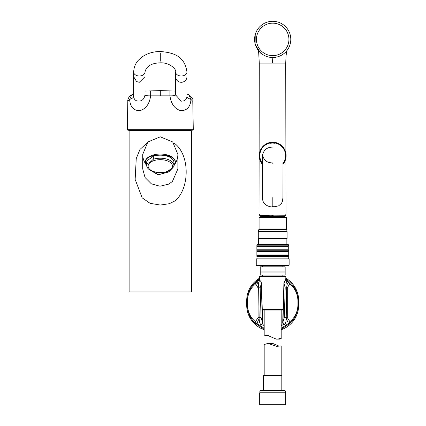 <?xml version="1.0" encoding="UTF-8"?>
<svg xmlns="http://www.w3.org/2000/svg" width="426" height="426" viewBox="0 0 426 426"><rect width="100%" height="100%" fill="white"/><g stroke="black" fill="none" stroke-linecap="round" stroke-linejoin="round"><path stroke-width="0.64" d="M260.968 390.53L284.935 390.53L285.5 391.095L259.876 391.095L260.446 390.53M259.679 392.793L285.702 392.793L285.702 404.7L259.679 404.7L259.679 392.793M281.815 390.53L281.815 375.647L263.561 375.647L263.561 390.53M281.192 375.647L281.192 345.944L276.596 346.317L268.135 343.494C265.574 343.92 264.258 344.496 264.184 345.225L264.184 375.647M268.135 343.494L272.869 343.494L278.95 346.082M169.937 91.281L169.937 95.845C173.339 95.914 175.23 95.61 175.608 94.939L181.274 101.196L183.989 100.824C185.864 99.988 186.844 98.454 186.945 96.228C186.865 97.341 188.212 98.411 190.986 99.434L188.809 94.817C192.248 97.501 193.574 99.663 192.786 101.297L190.986 99.434C190.395 106.883 187.014 110.638 180.832 110.685C174.793 109.029 171.161 104.082 169.937 95.845L150.66 95.845C149.435 104.082 145.804 109.029 139.765 110.685C133.583 110.638 130.202 106.883 129.611 99.434L127.811 101.297L127.315 129.685L193.282 129.685L192.717 130.26M160.298 130.26L144.76 130.26M186.945 96.26L186.945 76.712A5.671 5.581 180 0 1 181.274 82.293L181.274 82.293A5.671 5.581 180 0 1 175.603 76.712L175.603 71.989A5.671 4.01 180 0 0 181.274 75.998A5.671 4.01 180 0 0 186.945 71.989L186.945 76.712M150.66 91.281L150.66 95.845C147.268 95.914 145.378 95.61 144.994 94.939C144.068 99.838 141.272 101.798 136.608 100.824C134.754 100.014 133.769 98.481 133.657 96.228C133.743 97.336 132.395 98.401 129.611 99.434L131.794 94.817C128.886 95.616 127.294 100.589 127.811 101.297M133.657 96.292L133.657 76.712L136.608 81.611L139.323 82.293L144.994 76.712L144.994 94.971M146.736 166.002L145.665 163.978L146.134 164.148C140.09 151.917 180.507 151.917 174.463 164.148L174.932 163.978L173.861 166.002M173.904 165.432L173.904 162.375A13.605 7.21 0 0 0 167.024 156.108A13.605 7.21 0 0 0 153.344 156.182L146.997 160.858A13.605 7.21 0 0 0 146.693 162.375L146.693 165.432A13.605 7.21 180 0 0 153.573 171.699A13.605 7.21 180 0 0 167.253 171.63L173.6 166.949A13.605 7.21 180 0 0 173.904 165.432A13.605 7.21 180 0 0 167.024 159.164A13.605 7.21 180 0 0 153.344 159.233L150.17 162.13L146.997 163.914L146.997 160.858M145.665 163.978A15.08 7.993 -0 0 1 160.298 154.052A15.08 7.993 -0 0 1 174.932 163.978L174.932 163.978A17.572 17.306 180 0 0 177.871 154.398L172.716 141.965L160.282 136.821L147.881 141.965L142.726 154.398A17.572 17.306 180 0 0 145.665 163.978L145.665 163.978M172.482 168.094L168.723 171.95L158.131 174.777L149.622 169.899M190.912 130.399L129.685 130.399L129.121 130.729L191.476 130.729L190.912 130.399M142.726 154.398L142.726 168.946L145.026 177.493L151.331 183.808L159.99 186.231L168.723 184.112L172.423 181.455L177.871 168.925L177.871 154.398M173.696 143.024L175.246 143.94C190.039 155.975 189.607 188.398 175.246 200.763L169.378 203.708L160.298 205.05L150.08 203.309L142.167 197.84L135.149 179.426L136.245 158.568L139.962 149.462L146.901 143.024M129.121 130.729L129.121 291.964L191.476 291.964L191.476 130.729M153.344 156.182L153.344 159.233M146.997 163.914A13.605 7.21 180 0 0 146.693 165.432M150.399 162.359A12.189 6.459 180 0 0 159.09 172.551A12.189 6.459 180 0 0 171.406 163.467A12.189 6.459 180 0 0 150.399 162.359M284.595 217.138L284.595 216.616L272.613 216.504L284.595 216.504L285.351 215.748L272.502 215.833L259.663 215.38L259.226 214.677M260.787 217.138L260.787 216.504L272.613 216.504M285.782 215.05L285.351 215.748L285.995 214.092L285.894 158.089M272.182 57.579L272.507 63.101L259.28 63.101L259.019 213.698C258.838 216.003 263.332 216.648 272.507 215.636C281.65 216.946 286.15 216.413 285.995 214.038M274.924 143.296L272.507 143.024L270.089 143.312M260.776 53.25L255.11 44.474L255.233 34.005M272.507 63.101L285.729 63.101L285.889 153.174L285.729 63.101L259.28 63.101L259.019 213.698M290.793 39.4A18.1 18.1 0 0 0 263.641 23.723A18.1 18.1 0 0 0 263.641 55.076A18.1 18.1 0 0 0 290.793 39.4A18.1 18.1 0 0 0 263.641 23.723A18.1 18.1 0 0 0 263.641 55.076A18.1 18.1 0 0 0 290.793 39.4M282.949 164.319A13.43 13.43 0 0 0 281.82 145.804A13.43 13.43 0 0 0 263.273 146.081A13.43 13.43 0 0 0 262.693 164.622A13.43 13.43 0 0 1 263.273 146.081A13.43 13.43 0 0 1 281.82 145.804A13.43 13.43 0 0 1 282.949 164.319M272.688 162.902C267.017 162.897 263.662 160.24 262.618 154.926C263.811 149.76 267.182 147.151 272.725 147.103M272.821 163.44C286.331 163.44 286.331 163.44 272.821 163.44C259.312 163.44 259.312 163.44 272.821 163.44M272.821 197.568L272.821 197.568C286.331 197.568 286.331 197.568 272.821 197.568C286.331 197.568 286.331 197.568 272.821 197.568C259.312 197.568 259.312 197.568 272.821 197.568L272.821 206.701L272.177 206.701L272.821 206.701M259.083 217.425L259.37 217.138L286.011 217.138L286.293 217.425L259.083 217.425L259.083 228.986L286.293 228.986L286.293 217.425M286.293 228.986L286.011 229.273L259.37 229.273L259.083 228.986M284.115 229.396L286.293 229.396L286.863 229.96L258.518 229.96L259.083 229.396L284.115 229.396M258.289 231.664L287.087 231.664L287.087 238.464L258.289 238.464L258.289 231.664M258.177 244.135L258.518 244.135L258.518 238.464M286.863 238.464L286.863 244.135L287.204 244.135M287.864 244.135L288.28 244.476L257.102 244.476L257.442 244.135L287.864 244.135M257.102 258.875L256.873 256.154L288.508 256.154L288.508 255.36L256.873 255.36L256.873 251.047L288.508 251.047L288.508 250.254L256.873 250.254L256.873 245.946L288.508 245.946L288.508 245.152L256.873 245.152L257.102 244.7L288.28 244.476M257.102 246.404L288.28 246.404L288.508 245.946M257.102 249.801L288.28 249.801L288.28 246.404M257.102 251.505L288.28 251.505L288.508 251.047M257.102 254.902L288.28 254.902L288.28 251.505M257.102 256.606L288.28 256.606L288.508 256.154M289.132 258.875L256.25 258.875L256.25 265.11L289.132 265.11L289.132 258.875M289.132 265.11L288.562 265.675L256.814 265.675L256.25 265.11M260.217 266.809L285.159 266.809L285.159 271.91L260.217 271.91L260.217 266.809M272.688 272.022L260.217 272.022L260.217 275.084L285.159 275.084L285.159 272.022L272.688 272.022M272.688 276.016L262.538 276.016L262.538 275.084M284.77 276.016L285.873 276.607L259.509 276.607L260.073 276.016L284.77 276.016M283.194 309.489L283.913 282.912L284.334 281.464L284.978 280.872A1.134 1.044 -113.8 0 0 284.824 280.963M285.692 280.574L285.873 276.607M260.558 280.963L260.398 280.872A1.134 1.044 -66.2 0 1 260.558 280.963L261.463 282.912L262.666 322.684L262.421 323.765A1.134 0.82 -150.7 0 1 261.995 324.079L262.411 322.024L262.666 322.684M283.46 297.055L282.71 322.684L284.323 317.482L286.213 317.737L286.283 318.568C286.038 322.136 285.367 324.165 284.275 324.66L281.192 325.427M284.323 317.482L285.191 287.848L283.913 282.912M262.24 324.042L264.184 324.197M281.192 324.197L283.141 324.042M285.713 280.271L284.573 281.357L284.094 283.306L282.97 322.024L283.386 324.079L284.275 324.66A1.134 1.038 -67.7 0 1 283.844 324.591L284.382 324.708M264.184 325.427L261.106 324.66C260.009 324.165 259.343 322.131 259.099 318.563L256.937 323.504L264.184 328.297M281.192 328.297L288.439 323.51L286.283 318.568M285.191 287.848L287.289 287.907L287.289 317.54L286.213 317.737M286.224 317.727L286.661 287.795M287.289 317.54L289.877 321.694C294.888 317.679 297.577 312.167 297.939 305.16L297.939 300.618C297.572 293.519 294.808 287.944 289.653 283.897L287.289 287.907M281.192 329.724A25.997 25.997 0 0 0 298.685 305.16L298.685 300.618A25.997 25.997 0 0 0 285.803 278.178M285.782 278.748L289.781 282.241C294.989 286.911 297.726 293.04 297.992 300.618L297.992 305.16C297.731 312.636 295.069 318.696 290.005 323.334L281.192 329.245M264.184 329.245L255.371 323.334C250.312 318.691 247.65 312.636 247.384 305.16L246.697 305.16A25.997 25.997 0 0 0 264.184 329.724M247.442 305.16C247.804 312.167 250.488 317.674 255.499 321.689L258.087 317.54L258.087 287.907L255.728 283.902C250.573 287.939 247.81 293.514 247.442 300.618L247.442 305.16L247.384 300.618C247.655 293.04 250.392 286.911 255.6 282.241L259.599 278.748M259.572 278.178A25.997 25.997 0 0 0 246.697 300.618L246.697 305.16M285.67 280.596L284.978 280.872A1.134 1.044 -113.8 0 1 285.436 280.793C286.331 281.011 286.852 282.358 286.996 284.845L286.65 287.715M259.626 279.302L257.144 282.257L258.38 284.856C258.529 282.353 259.051 281 259.94 280.793L259.663 280.271M286.996 284.845L288.237 282.257L285.755 279.302M289.877 321.694A2.268 1.299 121.4 0 1 288.439 323.51A2.268 1.555 -134.6 0 0 290.005 323.334A2.268 1.166 -133 0 0 289.877 321.694M289.653 283.897A2.268 1.15 -47.7 0 0 289.781 282.241A2.268 1.331 -46.4 0 0 288.237 282.257A2.268 1.219 52.8 0 1 289.653 283.897M255.371 323.334A2.268 1.55 -45.4 0 0 256.937 323.504A2.268 1.299 58.5 0 1 255.499 321.689A2.268 1.166 133 0 0 255.371 323.334M255.6 282.241A2.268 1.15 47.7 0 0 255.728 283.902A2.268 1.214 127.2 0 1 257.144 282.257A2.268 1.331 -133.6 0 0 255.6 282.241M261.463 282.912L260.185 287.848L258.715 287.79L259.152 317.727L261.053 317.482L262.411 322.024L261.282 283.306L260.808 281.357L259.94 280.793A1.134 1.044 -66.2 0 1 260.398 280.872L259.876 280.654M262.421 323.765L261.537 324.591A1.134 1.038 -112.3 0 1 261.106 324.66L261.995 324.079M259.099 318.563L259.168 317.737M258.087 317.54L259.152 317.727M258.087 287.907L258.715 287.79M258.38 284.856L258.731 287.715M283.844 324.591L282.96 323.765A1.134 0.82 -29.3 0 0 283.386 324.079M268.747 335.422L264.184 335.944L267.017 335.187L276.288 339.149L281.192 338.537L281.192 310.027L283.082 310.027L262.299 310.027L264.184 310.027L264.184 335.938M281.192 338.537L279.951 339.149L276.288 339.149M160.298 95.584L160.298 90.919M144.994 76.712L144.994 71.989A5.671 4.01 180 0 1 139.323 75.998A5.671 4.01 180 0 1 133.657 71.989L133.657 76.712M160.298 53.149C160.298 50.95 160.298 50.95 160.298 53.149L160.298 61.163C160.298 63.362 160.298 63.362 160.298 61.163M146.134 164.148L146.693 165.272M150.362 170.357L158.584 174.766L168.456 171.944L171.358 169.106M173.904 165.267L174.463 164.148M168.723 171.95L168.456 171.944M272.507 143.024L272.507 142.502M288.935 39.4A16.241 16.241 0 0 0 264.567 25.336A16.241 16.241 0 0 0 264.567 53.468A16.241 16.241 0 0 0 288.935 39.4M282.928 163.44A12.86 12.86 0 0 0 281.272 146.07A12.86 12.86 0 0 0 263.822 146.336A12.86 12.86 0 0 0 262.693 163.749M262.283 309.489L283.098 309.489M297.939 300.618L298.685 300.618M298.685 305.16L297.939 305.16M247.442 300.618L246.697 300.618M260.185 287.848L261.053 317.482M285.5 392.793L285.5 391.095M259.876 392.793L259.876 391.095M192.786 101.297L193.282 129.685M127.315 129.685L127.885 130.26L175.837 130.26M175.603 91.068L160.298 90.621L144.994 91.068M188.814 94.817L186.945 94.013M175.603 94.939L175.603 76.712M133.657 94.013L131.783 94.817M144.994 71.989C146.374 66.179 151.475 63.123 160.298 62.824C170.309 62.441 176.769 69.875 175.603 71.989M133.657 71.989C134.057 64.683 137.582 61.099 138.455 60.157L141.885 57.095C147.119 53.404 153.259 51.535 160.298 51.487C172.621 52.584 184.687 55.476 186.945 71.989M260.787 216.504L259.663 215.38L259.019 213.751M285.995 214.092L285.894 158.083M258.204 50.556L258.731 53.356L259.28 63.101M285.729 63.101L286.038 55.806L286.863 50.662M262.618 155.085L262.693 197.568C261.612 206.844 274.115 207.521 272.56 206.701L274.855 206.711L278.726 205.795L281.565 203.239L282.491 201.136L282.949 197.568L283.024 155.096M272.177 206.701L272.576 206.701M286.863 231.664L286.863 229.96M258.518 231.664L258.518 229.96M288.508 245.152L288.28 244.7M256.873 245.946L256.873 245.152M288.508 250.254L288.28 249.801M256.873 251.047L256.873 250.254M288.508 255.36L288.28 254.902M256.873 256.154L256.873 255.36M288.28 258.875L288.28 256.606M262.538 265.675L262.538 266.809M282.837 265.675L282.837 266.809M282.837 275.084L282.837 276.016M259.679 280.558L259.509 276.607M261.537 324.591L260.994 324.708M282.71 322.684L282.96 323.765"/></g></svg>
